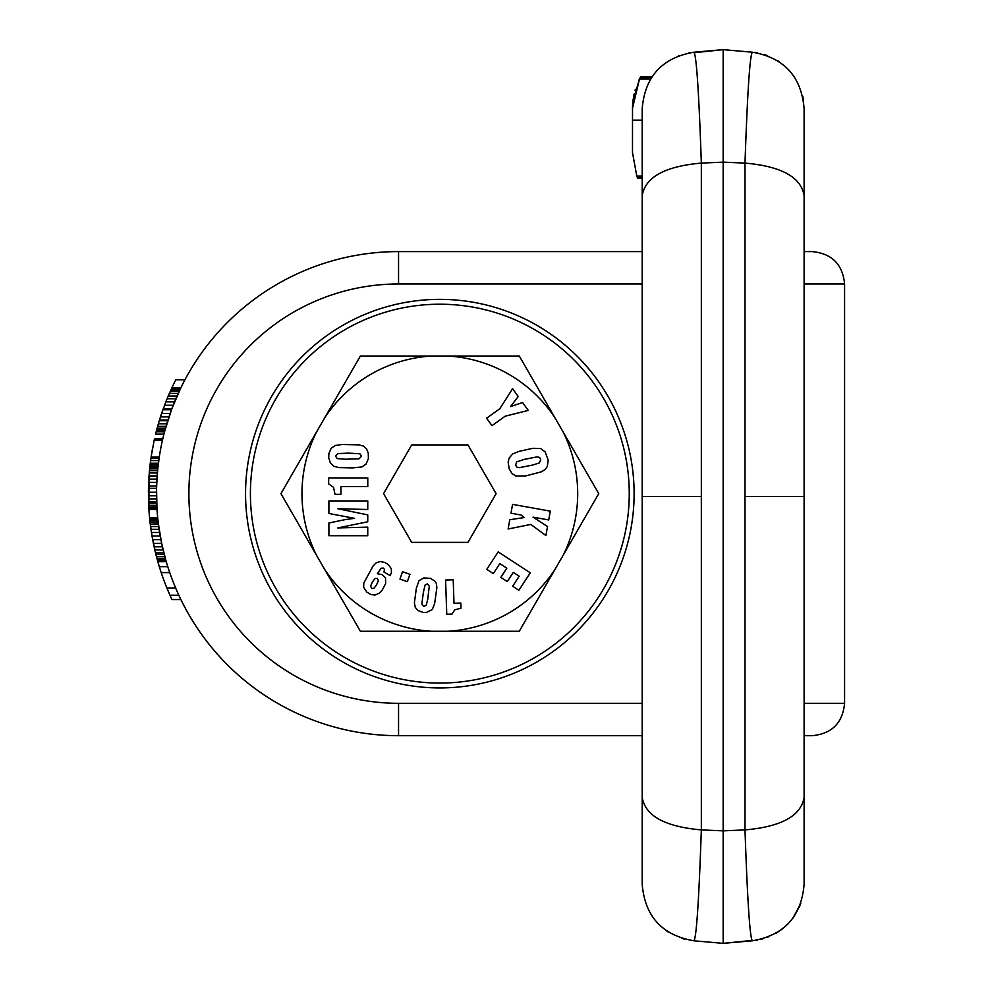 <?xml version="1.0" encoding="UTF-8"?>
<svg xmlns="http://www.w3.org/2000/svg" width="993" height="993" viewBox="0 0 993 993"><rect width="100%" height="100%" fill="white"/><g stroke="black" fill="none" stroke-linecap="round" stroke-linejoin="round"><path stroke-width="1.49" d="M349.015 327.405A189.427 189.427 0 0 1 606.065 402.835A189.427 189.427 0 0 1 530.647 659.886A189.427 189.427 0 0 1 273.596 584.455A189.427 189.427 0 0 1 349.015 327.405M346.694 323.147A194.28 194.28 0 0 1 610.335 400.502A194.28 194.28 0 0 1 532.98 664.143A194.28 194.28 0 0 1 269.339 586.789A194.28 194.28 0 0 1 346.694 323.147M632.491 108.374L639.48 79.006L632.889 101.435M632.491 151.408L632.491 150.427M640.659 76.771L652.029 76.771L640.708 76.684M693.933 940.793C696.465 937.404 698.923 900.44 701.331 829.9L701.331 163.1C698.923 92.56 696.465 55.596 693.933 52.207C662.157 57.706 644.916 76.523 642.21 108.659L642.21 884.341C644.916 916.477 662.157 935.294 693.933 940.793L723.165 943.35L693.933 940.793L723.165 943.35L723.165 49.65L693.97 52.753M636.786 176.034L642.21 176.034L636.786 176.034L632.491 152.574L632.491 145.35M632.491 152.55L632.516 107.033M632.826 102.056L632.578 105.345M633.199 99.027L632.764 102.713M635.346 89.42L635.086 90.276M635.396 89.271L635.123 90.164M639.616 78.745L639.095 79.812M640.721 76.66L652.116 76.66M639.306 79.378L640.485 77.082M640.187 77.628L651.458 77.628M639.79 78.41L650.961 78.41M633.472 97.302L634.142 93.987M632.529 106.425L632.69 103.644M632.491 120.153L642.21 120.153L642.21 150.427M639.48 79.006L650.589 79.006M642.21 229.631L642.21 763.369M642.21 251.601L398.553 251.601A242.044 242.044 0 0 0 284.656 707.227A242.044 242.044 0 0 0 398.553 735.689L642.21 735.689L642.21 840.45M632.715 103.309L632.789 102.465M684.388 939.13L681.608 938.311M637.717 178.355L636.674 175.711L637.729 178.38L642.21 178.38L637.717 178.355L636.513 175.289M636.898 176.32L642.21 176.32M637.221 177.151L642.21 177.151M637.481 177.784L642.21 177.784M637.643 178.181L642.21 178.181M642.21 152.55L642.21 151.408M752.359 940.396L723.165 943.35L752.384 940.793C749.926 938.286 747.468 901.321 744.998 829.9L744.998 163.1C747.468 91.679 749.926 54.714 752.384 52.207L723.165 49.65L693.933 52.207M752.359 52.604L752.384 52.207C784.16 57.706 801.401 76.523 804.107 108.659L804.107 884.341C801.401 916.477 784.16 935.294 752.384 940.793L723.165 943.35M804.107 229.631L804.107 763.369M811.405 735.689L804.107 735.689L812.212 735.689L804.107 735.689L804.107 840.45M775.93 933.321L782.571 928.803M799.179 907.465L800.544 904.126M157.366 559.978L157.837 561.69L166.265 561.69L165.769 559.978L157.366 559.978A250.149 250.149 0 0 0 157.366 559.978A250.149 250.149 0 0 0 169.964 595.229L178.852 595.229M166.936 588.104L169.729 594.683M161.189 572.589L169.741 572.589A242.044 242.044 0 0 0 175.637 587.955L166.874 587.955A250.149 250.149 0 0 1 162.132 575.344M159.302 566.668L167.78 566.668A242.044 242.044 0 0 0 169.741 572.589M160.916 539.633L152.674 539.633L157.353 559.94L165.757 559.94L161.673 543.37L158.433 524.105L150.278 524.105L150.576 526.526L158.743 526.526M157.453 560.288L165.856 560.288L163.833 552.741L155.491 552.741M163.907 553.051L163.063 549.625M165.856 560.288L165.434 558.774M157.713 517.763L149.571 517.725L157.713 517.763M160.345 536.617L159.612 532.273M161.685 543.444L161.511 542.625M157.862 519.289L157.8 518.619L149.658 518.619L149.732 519.289L157.862 519.289L158.396 523.87L150.278 524.105M158.098 465.903L149.955 465.866L149.037 475.908L148.851 508.428L156.956 508.428L156.559 488.841M148.416 495.792L156.509 495.792L156.509 493.571M156.571 499.057L156.534 497.232M156.869 506.951L156.782 505.313L148.677 505.313M148.689 505.363L148.9 509.322L157.018 509.322L156.931 508.044M158.024 466.536L149.881 466.536L158.024 466.573L157.155 475.908L149.037 475.908M149.372 471.787L150.129 464.327L149 476.503L157.142 476.181L156.559 488.32L148.466 488.32M171.95 387.717L180.937 387.667L171.95 387.717L171.59 388.486L180.54 388.486L171.839 408.88L163.212 408.88A250.149 250.149 0 0 0 162.902 409.737L171.516 409.737L164.565 431.707L156.199 431.707L164.54 431.794M162.455 440.309L154.163 440.309L151.097 457.078L159.29 457.078L157.887 467.864M158.024 466.573L157.614 470.521M149.633 468.907L157.775 468.907L157.403 472.805M157.465 472.109L157.142 476.181M162.914 438.298L154.486 438.819L154.263 439.837L162.567 439.837L162.418 440.495M154.486 438.819L162.753 439.005L154.399 439.241M154.387 439.303L162.567 439.837M171.069 597.687A250.149 250.149 0 0 1 169.964 595.229A250.149 250.149 0 0 0 171.938 599.561L180.912 599.561M156.633 557.272L156.633 557.272A250.149 250.149 0 0 0 157.366 559.953M153.406 543.37L161.673 543.37M154.126 546.795L162.418 546.795M154.834 549.936L163.137 549.936M155.876 554.293L164.23 554.293M156.46 556.589L164.838 556.589M156.906 558.302L165.297 558.302M157.204 559.394L165.608 559.394M156.038 554.95L156.373 556.266M156.72 557.582L157.105 559.022M157.726 561.256L166.141 561.256M148.851 508.428L148.851 508.466A250.149 250.149 0 0 0 149.571 517.651L157.701 517.651M149.571 517.763L149.571 517.763A250.149 250.149 0 0 0 151.408 532.273A250.149 250.149 0 0 0 151.519 532.943L151.768 534.519M151.644 533.762L151.768 534.495M153.567 544.189L153.667 544.636A250.149 250.149 0 0 0 153.667 544.648A250.149 250.149 0 0 0 155.256 551.76M152.066 536.232L151.445 532.459M153.418 543.444L153.654 544.623M149.658 518.619L157.775 518.433M149.732 519.289L149.844 520.369L157.986 520.369M149.844 520.369L150.017 521.933L158.16 521.933M150.017 521.933L150.241 523.87M150.576 526.526L150.973 529.319L159.153 529.319M150.973 529.319L151.445 532.471L159.637 532.471M151.445 532.471L152.016 535.972L160.233 535.972M152.674 539.633L152.016 535.972M148.416 492.243L156.509 492.243M148.503 500.46L148.466 498.896L156.559 498.896M148.54 501.664L156.633 501.664M148.59 503.178L156.695 503.178M148.764 506.877L156.869 506.877M148.813 507.919L156.931 507.919M156.956 508.466L148.851 508.466A250.149 250.149 0 0 1 148.528 501.465M148.528 485.788L148.503 486.967M148.429 490.641L148.416 491.858M148.764 506.914L148.876 508.863L156.981 508.863M148.826 508.044L148.876 508.863M148.9 509.322L157.031 509.521M158.073 466.102L149.943 466.052M158.061 466.3L149.906 466.3M149.819 467.194L157.949 467.194M149.72 468.051L157.862 468.051M149.558 469.677L149.471 470.657L157.602 470.657M149.26 472.991L157.391 472.991M148.826 479.135L156.944 479.135M148.416 492.987L148.665 482.399L156.77 482.399M148.528 486.061L156.621 486.061M180.875 387.791L171.913 387.791M180.825 387.903L171.863 387.903M180.726 388.102L171.764 388.102M180.614 388.337L171.652 388.337M171.59 388.486L171.243 389.231L180.18 389.231M171.243 389.231L170.746 390.323L179.671 390.323M170.746 390.323L170.324 391.254L179.224 391.254M170.324 391.254L169.381 393.389L178.243 393.389M169.381 393.389L168.239 396.033L177.064 396.033M168.239 396.033L167.109 398.764L175.873 398.764M167.109 398.764L165.856 401.867L174.582 401.867M165.856 401.867L164.553 405.256L173.216 405.256M160.94 415.446L163.212 408.88M162.902 409.737L161.611 413.46L170.175 413.46M161.611 413.46L160.481 416.886L168.996 416.886M160.481 416.886L159.488 420.039L167.966 420.039M159.488 420.039L159.265 420.747L167.743 420.747M159.265 420.747L158.371 423.775L166.812 423.775M158.371 423.775L157.639 426.345L166.054 426.345M157.639 426.345L157.117 428.206L165.521 428.206M165.148 429.535L156.77 429.535L157.117 428.206M156.77 429.535L156.497 430.54L164.875 430.54M156.497 430.54L164.751 431.012M156.373 431.012L164.664 431.322M164.602 431.558L156.236 431.558M184.946 379.81L175.811 379.81A250.149 250.149 0 0 0 166.874 399.323L161.288 414.416A250.149 250.149 0 0 0 155.591 434.14L163.932 434.14M149.335 472.109L149.273 472.929M149 476.503L148.913 477.707M148.478 487.836L148.429 490.368M148.466 488.568L148.453 489.35M162.864 438.521L154.56 438.521M162.827 438.658L154.523 438.658M162.753 439.005L154.449 439.005M154.263 439.837L153.94 441.326M152.363 449.357L152.227 450.09M152.078 450.959L151.929 451.827M151.097 457.078L150.961 458.046L159.141 458.046M150.961 458.046L150.601 460.566L158.781 460.566M150.601 460.566L150.266 463.247L158.421 463.247M158.284 464.327L150.129 464.327L150.266 463.247M149.645 468.845L149.819 467.082M149.769 519.624L151.557 533.204A250.149 250.149 0 0 0 153.667 544.636L155.355 552.182M151.842 534.929L153.418 543.456M804.107 251.601L811.405 251.601M148.64 482.946L148.677 482.213M148.416 491.969L148.429 491.001M161.35 414.242L161.859 412.728M164.553 405.256L165.024 404.014M150.142 464.265L151.11 456.966M150.452 461.733L150.713 459.784M804.107 283.973L844.584 283.973L844.584 703.317L804.107 703.317M156.522 491.001L156.509 492.64M159.079 458.406L158.619 461.733M328.671 477.918L328.646 483.901L333.499 487.315L335.001 494.315L340.934 494.34L340.947 486.607L367.77 486.595L367.782 477.931L328.671 477.918M324.736 417.768L280.932 493.645L360.385 631.263L519.289 631.263L598.742 493.645L519.289 356.028L360.385 356.028L324.736 417.768A137.853 137.853 0 0 1 431.67 356.028M411.698 444.914L383.559 493.645L411.698 542.377L467.976 542.377L496.103 493.645L467.976 444.914L411.698 444.914M445.584 580.036L446.763 614.27L452.001 614.096L454.769 609.826L460.963 608.2L460.789 603.036L454 603.26L453.218 579.775L445.584 580.036M512.673 586.23L518.88 590.276L530.299 572.824L498.163 551.872L486.781 569.361L493.31 573.606L499.839 563.602L506.84 568.17L500.82 577.392L507.274 581.613L513.282 572.365L519.202 576.201L512.673 586.23M328.844 453.764L328.733 457.711L330.284 462.788L333.685 466.226L338.973 467.616L352.776 467.902L361.874 466.946L366.082 464.066L368.391 458.592L368.266 453.143L366.64 449.084L363.637 446.142L358.982 444.864L341.952 444.504L335.262 445.497L331.116 448.352L328.844 453.764M345.44 519.562L328.894 523.001L328.906 535.699L367.745 535.724L367.745 527.146L337.732 527.928L367.745 521.772L367.745 514.883L337.732 508.714L367.745 509.508L367.77 500.956L328.906 500.931L328.906 513.493L354.538 518.321L345.44 519.562M436.883 587.633L436.337 583.412L434.922 581.128L430.503 578.36L423.825 577.926L419.034 580.632L416.365 588.154L414.404 602.776L415.273 607.393L418.078 610.571L423.018 612.396L426.258 612.507L432.265 609.565L434.599 603.781L436.883 587.633M366.926 592.225L370.997 594.534L375.019 595.055L379.413 593.119L382.33 589.941L385.619 583.586L385.532 577.839L382.181 574.662L377.39 573.706L381.2 568.182L383.509 568.095L384.552 569.622L383.919 571.993L390.187 575.642L391.403 572.663L391.316 568.728L388.4 564.632L384.874 562.485L380.108 561.504L376.062 562.919L373.02 566.097L363.81 583.065L363.637 587.223L366.926 592.225M505.189 416.179L528.276 410.419L522.579 402.537L510.539 406.584L518.222 396.492L512.587 388.685L499.814 408.719L486.607 418.227L491.982 425.649L505.189 416.179M541.632 471.737L545.269 469.341L547.317 466.449L548.21 460.268L545.182 451.889L540.552 448.513L532.869 448.302L519.054 451.343L512.673 453.938L509.124 458.108L508.131 462.093L509.21 468.857L512.065 473.624L515.851 476.019L525.682 475.932L541.632 471.737M533.042 517.142L548.707 519.947L550.296 511.134L512.562 504.37L510.973 513.182L521.027 515.007L524.292 517.539L509.781 519.736L508.131 528.984L530.845 524.428L545.902 535.55L547.528 526.526L533.042 517.142M409.948 574.339L407.353 581.675L399.956 579.08L402.525 571.732L409.948 574.339M335.522 456.159L337.781 453.615L348.605 453.118L359.863 453.776L361.626 456.172L359.044 458.791L345.775 459.238L337.26 458.58L335.522 456.159M427.375 583.847L429.286 586.155L427.698 599.511L426.22 605.258L423.912 606.438L422.062 604.675L421.975 602.912L423.39 592.25L425.066 585.063L427.375 583.847M377.303 578.472L378.37 580.669L376.496 584.976L373.976 588.29L371.779 588.464L370.6 586.242L372.238 582.258L375.019 578.497L377.303 578.472M540.726 459.399L539.435 462.924L532.385 465.121L519.14 467.691L516.72 467.058L515.677 465.121L516.571 461.944L523.994 459.436L537.263 456.854L539.658 457.5L540.726 459.399M804.107 195.596C801.016 177.102 781.317 166.265 744.998 163.1L723.165 162.144L701.331 163.1C665.012 166.265 645.301 177.102 642.21 195.596M804.107 797.404C801.016 815.898 781.317 826.735 744.998 829.9L723.165 830.856L701.331 829.9C665.012 826.735 645.301 815.898 642.21 797.404M701.331 496.5L642.21 496.5M752.384 52.207L723.165 49.65M744.998 496.5L804.107 496.5M398.553 283.973L398.553 251.601A242.044 242.044 0 0 0 284.656 707.227A242.044 242.044 0 0 0 398.553 735.689L398.553 703.317A209.672 209.672 0 0 1 195.149 442.791A209.672 209.672 0 0 1 398.553 283.973L642.21 283.973M642.21 703.317L398.553 703.317M316.568 555.385A137.853 137.853 0 0 1 316.568 431.905M431.67 631.263A137.853 137.853 0 0 1 324.736 569.523M554.926 569.523A137.853 137.853 0 0 1 448.004 631.263M563.093 431.905A137.853 137.853 0 0 1 563.093 555.385M448.004 356.028A137.853 137.853 0 0 1 554.926 417.768M678.393 55.819L679.125 55.546M688.919 52.877L690.036 52.679M683.991 939.018L682.005 938.435M668.413 932.129L666.899 931.124M657.192 922.733L658.731 924.334M665.918 930.441L666.775 931.037M756.343 52.691L757.671 52.927M778.152 61.032L779.133 61.678M803.523 100.479L803.225 98.679M803.126 98.108L802.741 96.271M767.589 55.695L764.796 54.714M800.768 903.531L792.848 918.252M788.243 923.676L781.851 929.374M768.061 937.131L766.993 937.529M762.823 938.881L761.643 939.204M757.572 940.098L756.207 940.334M844.584 283.973C842.672 264.312 831.873 253.513 812.212 251.601M844.584 703.317C842.672 722.978 831.873 733.777 812.212 735.689"/></g></svg>
